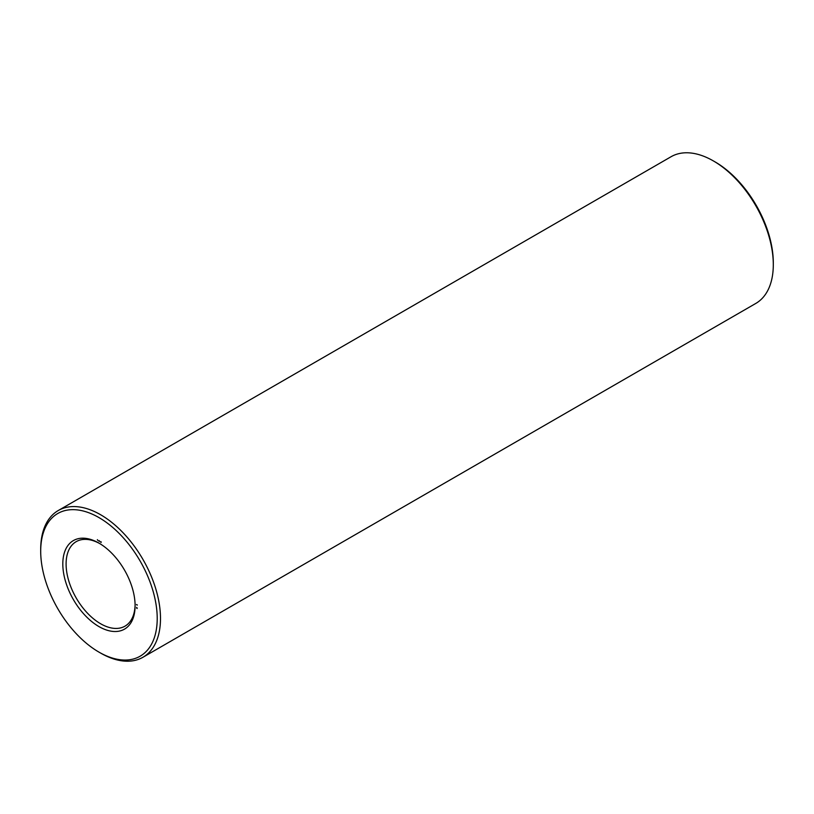 <?xml version="1.0" encoding="UTF-8"?>
<svg xmlns="http://www.w3.org/2000/svg" width="814" height="814" viewBox="0 0 814 814"><rect width="100%" height="100%" fill="white"/><g stroke="black" fill="none" stroke-linecap="round" stroke-linejoin="round"><path stroke-width="1.22" d="M98.952 652.116L100.6 653.062A84.707 48.911 -120 0 0 142.949 657.264L755.758 303.459A84.707 48.911 -120 0 0 773.3 264.682L773.3 262.79A82.387 47.568 -120 0 0 715.048 161.884L713.4 160.938A84.707 48.911 -120 0 0 671.051 156.736L58.242 510.541A84.707 48.911 -120 0 0 40.7 549.318L40.7 551.21A82.387 47.568 -120 0 0 98.952 652.116A82.387 47.568 -120 0 0 157.214 618.477A82.387 47.568 -120 0 0 98.952 517.582A82.387 47.568 -120 0 0 40.7 551.21M773.3 264.682A84.707 48.911 -120 0 0 713.4 160.938L715.048 161.884M99.786 543.599A48.789 28.175 -120 0 0 76.201 541.646A48.789 28.175 -120 0 0 76.201 597.985A48.789 28.175 -120 0 0 124.99 626.159A48.789 28.175 -120 0 0 135.093 604.751M142.949 657.264A84.707 48.911 -120 0 0 155.932 589.377A84.707 48.911 -120 0 0 100.6 514.733A84.707 48.911 -120 0 0 58.242 510.541M98.952 543.111L98.952 543.111A51.119 29.508 -120 0 0 62.81 563.98A51.119 29.508 -120 0 0 98.952 626.587A51.119 29.508 -120 0 0 135.104 605.718A51.119 29.508 -120 0 0 98.952 543.111L98.952 543.111M137.108 608.546L136.65 607.997L137.108 608.546M137.108 607.926L136.65 607.386L137.108 607.926M137.261 604.894L136.477 604.517L137.21 605.178M101.14 541.839L101.14 542.46L101.14 541.839M100.651 541.564L100.651 542.175L100.651 541.564M99.369 540.822L99.369 541.432L99.369 540.822M98.881 540.537L98.881 541.147L98.881 540.537M97.375 539.672L97.69 540.364L97.375 539.672"/></g></svg>
